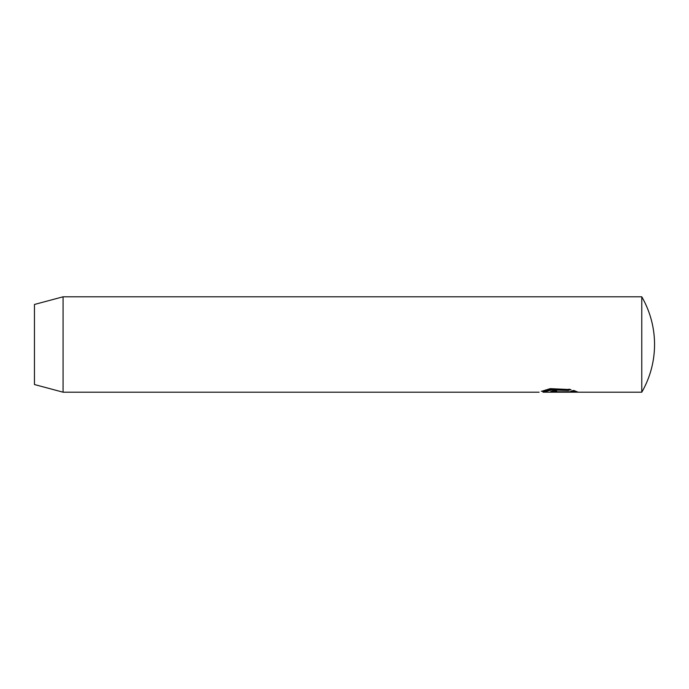 <?xml version="1.0" encoding="UTF-8"?>
<svg xmlns="http://www.w3.org/2000/svg" width="689" height="689" viewBox="0 0 689 689"><rect width="100%" height="100%" fill="white"/><g stroke="black" fill="none" stroke-linecap="round" stroke-linejoin="round"><path stroke-width="1.03" d="M541.804 391.249L550.192 388.648L570.983 389.586L568.21 390.448L551.717 389.948L542.992 392.196L641.769 392.196L641.769 296.804L63.069 296.804L63.069 392.196L34.45 384.531L34.45 304.469L63.069 296.804M539.091 392.196L63.069 392.196M556.669 391.094C554.145 391.369 554.145 391.593 556.669 391.783L573.11 391.783L570.966 391.137L573.748 390.448L578.062 392.136L556.669 392.136L550.812 391.481L556.669 390.06L556.669 391.094C554.145 391.369 554.145 391.593 556.669 391.783L556.669 392.136M572.774 390.706L573.11 391.783M556.669 390.818C554.145 390.629 554.145 390.396 556.669 390.112L556.669 390.06M573.11 391.18L575.78 391.18M543.001 391.249L551.725 388.949L568.21 389.457L568.21 390.448M568.21 389.457L569.295 389.139M641.769 392.196A95.401 95.401 0 0 0 641.769 296.804M554.714 390.508L554.714 391.481M542.992 391.24L542.992 392.196M542.992 391.249L541.304 391.249"/></g></svg>
